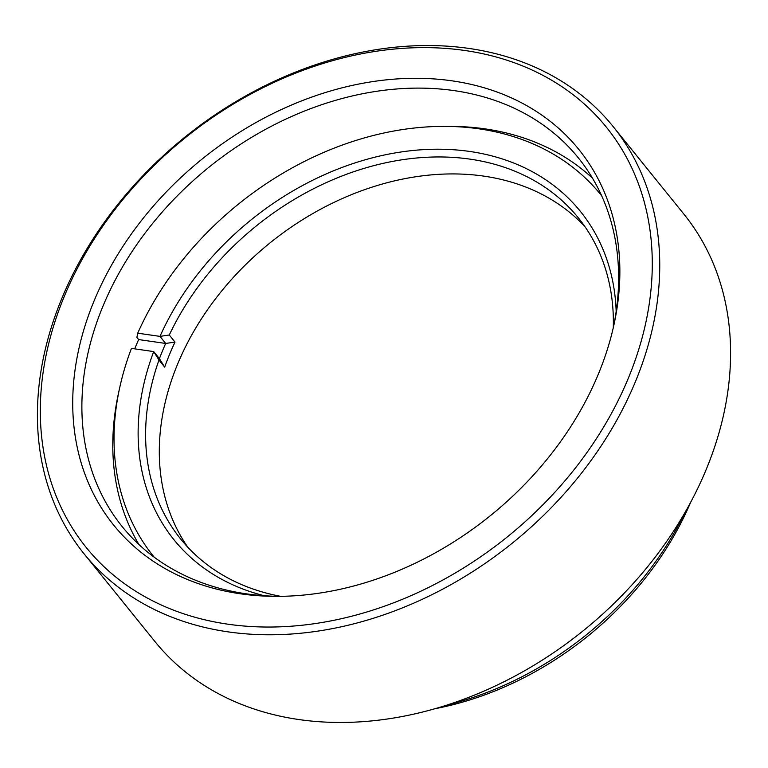 <?xml version="1.0" encoding="UTF-8"?>
<svg xmlns="http://www.w3.org/2000/svg" width="768" height="768" viewBox="0 0 768 768"><rect width="100%" height="100%" fill="white"/><g stroke="black" fill="none" stroke-linecap="round" stroke-linejoin="round"><path stroke-width="1.15" d="M613.44 327.053A293.27 224.938 -38.9 0 0 578.381 157.93A293.27 224.938 -38.9 0 0 453.965 90.595A293.27 224.938 -38.9 0 0 102.739 306.72A293.27 224.938 -38.9 0 0 122.131 526.522A293.27 224.938 -38.9 0 0 246.538 593.856A293.27 224.938 -38.9 0 0 280.109 596.342M93.994 301.133A298.934 229.277 141.1 0 1 427.622 78.557A298.934 229.277 141.1 0 1 614.016 324.47A298.934 229.277 141.1 0 1 598.598 373.526A298.934 229.277 141.1 0 1 277.459 596.362A298.934 229.277 141.1 0 1 93.994 301.133M690.672 502.262A287.597 220.589 141.1 0 1 435.168 708.682M447.139 705.034A293.27 224.938 -38.9 0 0 684.595 513.197M64.099 296.851A334.349 256.445 -38.9 0 0 228.048 624.211A334.349 256.445 -38.9 0 0 628.493 377.808A334.349 256.445 -38.9 0 0 464.544 50.448A334.349 256.445 -38.9 0 0 64.099 296.851M228.336 631.901A340.022 260.794 141.1 0 1 84.086 553.834A340.022 260.794 141.1 0 1 61.603 298.992A340.022 260.794 141.1 0 1 468.835 48.413A340.022 260.794 141.1 0 1 613.075 126.48A340.022 260.794 141.1 0 1 635.558 381.331A340.022 260.794 141.1 0 1 228.336 631.901M84.086 553.834L154.925 641.52A340.022 260.794 -38.9 0 0 299.165 719.587A340.022 260.794 -38.9 0 0 706.397 469.008A340.022 260.794 -38.9 0 0 683.914 214.166L613.075 126.48M187.843 547.267A255.581 196.032 141.1 0 1 219.59 293.578A255.581 196.032 141.1 0 1 483.59 176.093A255.581 196.032 141.1 0 1 584.851 226.541M601.632 195.734A287.597 220.589 -38.9 0 0 478.915 128.822A287.597 220.589 -38.9 0 0 443.146 126.374A287.597 220.589 -38.9 0 0 137.722 333.187L136.886 337.392L138.643 339.571A293.27 224.938 141.1 0 0 134.707 348.854M443.146 126.374L448.397 126.365A293.27 224.938 141.1 0 1 484.877 128.851A293.27 224.938 141.1 0 1 592.464 178.166M613.296 327.667A255.581 196.032 -38.9 0 0 578.304 217.805A255.581 196.032 -38.9 0 0 469.882 159.12A255.581 196.032 -38.9 0 0 169.286 335.011L175.008 342.086A255.581 196.032 -38.9 0 0 164.688 367.114L158.976 360.038A255.581 196.032 -38.9 0 0 180.682 539.03A255.581 196.032 -38.9 0 0 280.733 596.342M138.95 544.55A293.27 224.938 141.1 0 1 118.579 392.813L119.702 387.686A287.597 220.589 -38.9 0 0 154.205 557.203M264.336 595.747A261.245 200.381 141.1 0 1 153.706 351.581L159.427 358.646A261.245 200.381 141.1 0 1 165.686 343.45L159.974 336.384L137.722 333.187M169.286 335.011L159.974 336.384A261.245 200.381 141.1 0 1 424.742 149.568A261.245 200.381 141.1 0 1 616.166 311.51M158.976 360.038L153.715 351.581L131.453 348.384A287.597 220.589 -38.9 0 0 119.702 387.686M175.008 342.086L165.686 343.45L138.643 339.571M164.688 367.114L159.427 358.646"/></g></svg>
